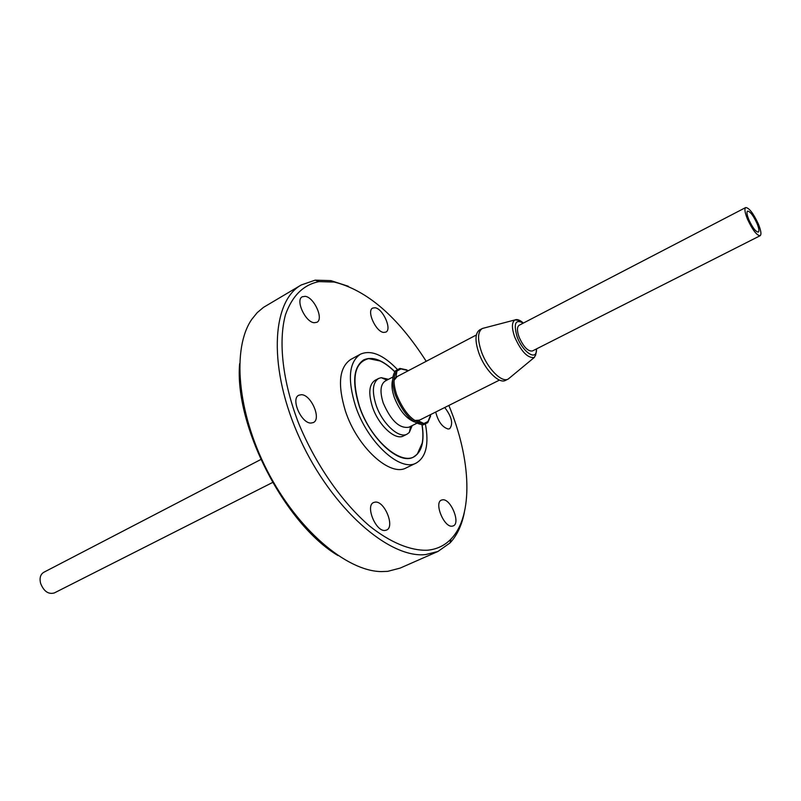 <?xml version="1.0" encoding="UTF-8"?>
<svg xmlns="http://www.w3.org/2000/svg" width="801" height="801" viewBox="0 0 801 801"><rect width="100%" height="100%" fill="white"/><g stroke="black" fill="none" stroke-linecap="round" stroke-linejoin="round"><path stroke-width="1.2" d="M523.083 322.833C519.919 320.07 517.286 319.078 515.193 319.839L515.013 319.919C511.669 322.192 511.579 327.939 514.753 337.151C521.251 351.599 527.759 358.377 534.277 357.486L534.447 357.386C535.479 353.922 535.358 358.758 536.61 348.846M523.253 323.133C515.433 318.908 513.381 323.444 517.096 336.73C522.713 352.3 537.221 362.002 536.48 348.916M476.355 334.988L397.106 376.59L394.022 380.385M452.074 526.187C443.954 527.438 433.892 502.688 441.421 500.094L442.753 499.784C450.923 498.833 460.785 523.273 453.256 525.897L452.074 526.187M385.041 530.452C375.739 531.824 365.106 505.591 373.666 502.487L375.359 502.087C384.71 501.046 395.103 526.938 386.543 530.072L385.041 530.452M310.938 423.068C301.246 423.409 290.513 398.708 298.803 395.223L301.436 394.693C311.188 394.693 321.652 419.053 313.361 422.558L310.938 423.068M314.172 322.733C305.351 322.172 295.179 299.995 302.257 296.781L305.171 296.34C314.062 297.181 323.984 319.078 316.916 322.292L314.172 322.733M383.709 332.435C375.899 331.974 366.317 310.788 372.675 308.085L374.998 307.754C382.858 308.455 392.23 329.381 385.892 332.095L383.709 332.435M444.735 407.509C451.774 416.77 453.416 423.839 449.661 428.725L448.129 429.016C442.272 427.203 438.127 421.546 435.704 412.034M464.33 512.5C461.807 525.316 457.021 535.479 449.972 542.978L437.957 551.458L425.832 554.542C389.386 558.968 331.634 508.485 299.964 438.888C267.995 369.401 271.068 301.526 301.276 284.966L315.173 280.15L330.863 280.62L348.305 286.267M437.957 551.458L400.17 568.089L387.724 571.353L381.186 571.594C346.342 571.103 297.311 529.491 267.254 470.708C237.056 411.994 231.869 347.904 251.804 319.319L257.231 312.63L263.479 307.374L301.276 284.966M448.85 405.446C471.208 459.103 473.771 515.684 450.983 539.043C444.685 545.591 436.825 549.326 427.384 550.237C410.613 550.828 390.578 542.688 369.672 526.117C341.757 502.177 315.113 463.739 298.312 422.487C282.543 381.156 278.177 341.446 285.476 314.703C292.235 295.799 303.399 284.766 318.968 281.622L334.277 282.052C367.028 290.242 397.666 316.665 426.212 361.311M748.965 219.975C746.953 215.018 746.482 212.065 747.563 211.134C750.076 211.324 753.19 215.349 756.905 223.209C758.937 228.185 759.408 231.149 758.317 232.1C755.824 231.92 752.7 227.884 748.965 219.975M747.583 219.414C752.61 230.047 756.795 235.484 760.149 235.714C761.621 234.433 760.99 230.448 758.257 223.759C753.26 213.196 749.075 207.789 745.701 207.539C744.249 208.781 744.87 212.746 747.583 219.414M745.701 207.539L519.168 325.256C516.935 326.868 516.895 330.793 519.068 337.041C523.464 346.843 527.899 351.499 532.365 350.998L760.149 235.714M272.58 482.482L54.298 592.95C48.36 594.552 43.795 591.338 40.591 583.338C39.369 578.082 40.41 574.407 43.725 572.325L260.806 459.514M484.174 327.999L482.182 328.57C477.596 331.834 477.366 339.604 481.501 351.879C487.368 368.46 501.726 382.988 508.104 379.093L509.726 377.812M482.182 328.57L479.649 329.902C475.043 333.176 474.803 340.936 478.928 353.211C484.775 369.782 499.143 384.28 505.531 380.375L508.104 379.093M414.578 420.465L419.464 420.175L499.494 380.085M430.858 414.467L427.974 421.516L423.879 423.549C413.416 422.658 404.365 413.096 396.715 394.873C393.071 383.729 393.151 375.789 396.946 371.033L400.991 368.891L408.39 370.663M406.868 369.912L399.889 368.43L395.694 370.653C391.799 375.559 391.719 383.739 395.454 395.213C403.344 413.997 412.675 423.859 423.459 424.78L427.714 422.668L430.578 416.14M392.7 379.794C391.329 384.34 391.849 390.187 394.282 397.356C399.369 410.242 406.037 418.412 414.287 421.877M417.762 422.317L419.624 423.058M392.971 376.961L385.271 381.006C380.385 384.36 379.704 391.699 383.248 403.043C390.968 420.755 399.539 428.805 408.971 427.203L416.75 423.308M388.485 379.324L381.216 377.671L378.563 378.483C372.645 382.528 371.814 391.379 376.059 405.036C382.137 423.489 398.918 438.988 407.098 434.132L409.311 432.45L412.205 425.581M378.563 378.483L374.998 380.365C369.071 384.41 368.22 393.261 372.445 406.908C378.503 425.341 395.283 440.79 403.494 435.924L407.098 434.132M394.793 371.834C385.281 362.392 376.52 358.007 368.51 358.668C354.342 362.503 351.299 378.312 359.379 406.087C371.093 442.262 405.296 469.456 417.331 453.857C422.538 447.739 424.079 438.067 421.977 424.83M413.396 457.111L417.251 454.187L422.237 443.013M422.117 424.84C424.67 441.481 421.797 452.225 413.496 457.061C399.258 465.461 369.802 438.497 359.218 406.077C351.939 382.307 353.421 366.918 363.674 359.899C372.445 355.984 382.838 359.919 394.873 371.704M380.175 361.001L368.19 358.528L363.564 359.959M416.24 463.028L406.287 467.834C390.217 477.276 357.156 447.308 345.431 411.073C337.411 384.56 339.163 367.359 350.708 359.479L360.43 354.192C348.986 362.022 347.334 379.243 355.454 405.847C367.299 442.212 400.33 472.4 416.24 463.028C426.042 457.191 429.106 444.275 425.441 424.26M397.276 369.351C383.168 354.693 370.883 349.636 360.43 354.192M394.863 374.778L394.372 376.72M338.012 555.574C284.675 523.934 234.192 425.511 239.619 363.724M398.177 376.029L395.594 377.651L394.022 380.335M414.618 420.495L417.711 420.785L420.545 419.624M515.193 319.839C518.327 320.901 515.203 318.538 523.393 323.063M396.946 371.033L395.884 377.471M450.983 539.043L449.972 542.978M534.277 357.486L508.295 378.993M427.974 421.516L427.714 422.668M410.643 426.372L409.311 432.45M386.933 380.135L381.216 377.671M400.991 368.891L399.889 368.43M418.032 420.655L423.879 423.549M515.013 319.919L482.382 328.47M318.968 281.622L315.173 280.15"/></g></svg>
